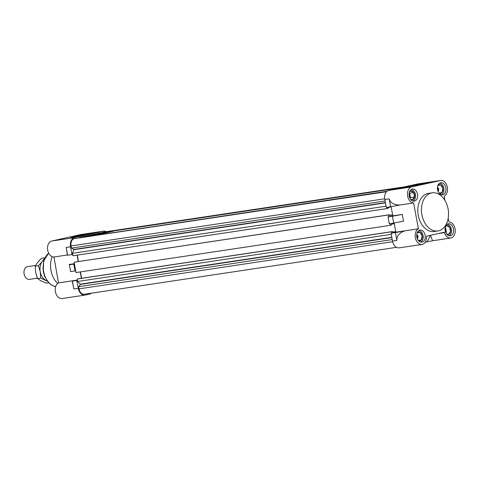 <?xml version="1.0" encoding="UTF-8"?>
<svg xmlns="http://www.w3.org/2000/svg" width="479" height="479" viewBox="0 0 479 479"><rect width="100%" height="100%" fill="white"/><g stroke="black" fill="none" stroke-linecap="round" stroke-linejoin="round"><path stroke-width="0.72" d="M77.448 280.347L76.796 280.49L78.245 288.322A8.095 5.628 81.5 0 0 84.945 295.1A8.095 5.628 81.5 0 0 85.214 295.046L90.627 293.837L90.531 293.316M80.209 271.952L81.388 278.317M74.419 263.995L73.766 264.145L75.029 270.958L75.682 270.815M77.095 255.157L78.275 261.522M106.278 231.668A8.095 5.628 81.5 0 0 103.554 231.141A8.095 5.628 81.5 0 0 103.278 231.189L74.568 237.602A8.095 5.628 81.5 0 0 70.545 246.781L72 254.606L72.652 254.463M97.207 292.316L97.979 292.196M84.945 295.1L62.108 298.531A8.095 5.628 -98.5 0 1 55.408 291.753A8.095 5.628 -98.5 0 1 58.48 282.915L53.959 256.989M72 254.606L67.611 255.271L66.162 247.439L67.401 254.972L53.678 257.031A8.095 5.628 -98.5 0 1 47.708 250.212A8.095 5.628 -98.5 0 1 51.732 241.033L80.442 234.626A8.095 5.628 -98.5 0 1 80.712 234.572L103.554 231.141M89.31 233.512A9.634 0.341 -10.5 0 0 79.011 235.351A9.634 0.341 -10.5 0 0 73.287 236.728A9.634 0.341 -10.5 0 0 76.215 236.434A9.634 0.341 -10.5 0 0 86.519 234.596A9.634 0.341 -10.5 0 0 92.237 233.213A9.634 0.341 -10.5 0 0 89.31 233.512M72.293 237.309L83.172 235.452L74.526 237.267L70.539 237.794L72.293 237.309M52.199 256.708A19.274 13.394 81.5 0 0 50.564 264.695A19.274 13.394 81.5 0 0 51.014 270.575A19.274 13.394 81.5 0 0 52.031 274.455A19.274 13.394 81.5 0 0 57.678 283.436M52.031 274.455L51.924 274.138A17.986 12.502 -98.5 0 1 50.972 270.515A17.986 12.502 -98.5 0 1 50.552 265.031L50.564 264.695M97.219 292.37L92.782 292.98M72.407 281.149L73.862 288.981L72.197 280.856L72.407 281.149L76.796 280.49M58.48 282.915L72.197 280.856M73.766 264.145L69.377 264.803L70.641 271.617L69.377 264.803M75.029 270.958L70.641 271.617M67.611 255.271L67.401 254.972M74.365 263.701L69.156 264.486M77.394 280.053L58.755 282.855M85.891 234.716A9.634 0.341 -10.5 0 0 79.753 235.854M408.473 186.774L397.588 188.636L406.24 186.816L410.222 186.289L408.473 186.774M444.746 200.156L444.278 196.085A8.095 5.628 81.5 0 0 447.35 187.247A8.095 5.628 81.5 0 0 440.65 180.469A8.095 5.628 81.5 0 0 440.381 180.523L411.671 186.93A8.095 5.628 81.5 0 0 407.533 195.396A8.095 5.628 81.5 0 0 413.616 202.928L418.412 228.812A8.095 5.628 81.5 0 0 415.449 238.159A8.095 5.628 81.5 0 0 422.047 244.428A8.095 5.628 81.5 0 0 426.514 236.626L426.442 236.225L444.326 232.231L444.404 232.632A8.095 5.628 81.5 0 0 450.757 238.015A8.095 5.628 81.5 0 0 455.05 228.788A8.095 5.628 81.5 0 0 449.074 221.969L448.152 218.532M413.616 202.928L399.899 204.994C393.983 205 390.415 202.964 389.193 198.887L390.642 206.712L386.254 207.371L384.805 199.545A8.095 5.628 -98.5 0 1 388.828 190.361L417.538 183.954A8.095 5.628 -98.5 0 1 417.814 183.9L440.65 180.469M425.49 182.978A9.634 0.341 -10.5 0 0 415.191 184.816A9.634 0.341 -10.5 0 0 409.473 186.193A9.634 0.341 -10.5 0 0 412.401 185.9A9.634 0.341 -10.5 0 0 422.7 184.062A9.634 0.341 -10.5 0 0 428.424 182.685A9.634 0.341 -10.5 0 0 425.49 182.978M437.578 189.69A6.101 4.239 81.5 0 0 442.632 194.803A6.101 4.239 81.5 0 0 445.871 187.84A6.101 4.239 81.5 0 0 440.818 182.733A6.101 4.239 81.5 0 0 437.578 189.69M416.826 237.057A6.101 4.239 81.5 0 0 421.873 242.164A6.101 4.239 81.5 0 0 425.113 235.207A6.101 4.239 81.5 0 0 420.059 230.094A6.101 4.239 81.5 0 0 416.826 237.057M432.136 192.839L428.483 193.39A19.274 13.394 81.5 0 0 427.837 193.51A19.274 13.394 81.5 0 0 418.173 214.903A19.274 13.394 81.5 0 0 434.214 231.507L437.866 230.956A19.274 13.394 -98.5 0 1 421.831 214.358A19.274 13.394 -98.5 0 1 431.489 192.959A19.274 13.394 -98.5 0 1 432.136 192.839A19.274 13.394 -98.5 0 1 448.176 209.443A19.274 13.394 -98.5 0 1 438.513 230.836A19.274 13.394 -98.5 0 1 437.866 230.956M445.183 230.722A6.101 4.239 81.5 0 0 450.236 235.836A6.101 4.239 81.5 0 0 453.475 228.872A6.101 4.239 81.5 0 0 448.422 223.765A6.101 4.239 81.5 0 0 445.183 230.722M409.216 196.025A6.101 4.239 81.5 0 0 414.269 201.132A6.101 4.239 81.5 0 0 417.508 194.169A6.101 4.239 81.5 0 0 412.455 189.061A6.101 4.239 81.5 0 0 409.216 196.025M438.668 233.495L444.404 232.632M432.573 240.739L430.453 235.327M388.026 216.903L392.409 216.245L393.672 223.064L389.289 223.723L388.026 216.903L392.822 215.831L391.115 206.623M399.474 247.811A8.095 5.628 -98.5 0 1 399.205 247.859A8.095 5.628 -98.5 0 1 392.505 241.081L391.056 233.255L395.852 232.183L394.145 222.974M425.196 242.242L432.435 240.769M427.16 241.949L430.37 235.345M391.056 233.255L395.438 232.596L396.887 240.422C396.57 236.177 399.175 232.992 404.695 230.872L418.412 228.812M395.438 232.596L404.695 230.872M392.409 216.245L402.234 214.418L403.498 221.238L393.672 223.064M399.899 204.994L390.642 206.712M418.694 228.752L395.852 232.183M402.234 214.418L392.822 215.831M422.071 184.187A9.634 0.341 -10.5 0 0 415.94 185.325M84.561 294.208A6.425 4.467 -98.5 0 1 84.346 294.25A6.425 4.467 -98.5 0 1 79.029 288.867L78.628 286.711L80.472 284.406L77.658 281.484L77.203 279.017L78.251 278.784L392.511 231.549L392.648 232.309L395.75 231.614M80.43 271.916L81.61 278.281M394.271 223.663L391.175 224.352L391.319 225.112L390.271 225.346L76.011 272.581L74.089 262.229L389.397 214.754L389.535 215.514L392.636 214.82M77.317 255.121L78.496 261.492M391.163 206.868L388.062 207.563L388.206 208.317L387.158 208.551L72.898 255.786L72.443 253.325L73.994 249.433L71.473 248.098L71.072 245.943A6.425 4.467 -98.5 0 1 74.263 238.656L386.685 191.582M387.032 191.271L79.245 237.794M79.37 237.512L98.83 233.171L399.564 187.966M403.18 187.157L102.392 232.632M102.446 232.363L103.937 232.034A6.425 4.467 -98.5 0 1 104.153 231.992A6.425 4.467 -98.5 0 1 104.368 231.968M392.223 239.578L78.628 286.711M391.858 237.596L80.472 284.406M391.81 237.344L80.424 284.149M391.253 234.345L77.658 281.484M391.708 233.105L391.463 231.782L77.203 279.017M391.463 231.782L392.511 231.549M395.744 231.597L392.606 232.07M388.679 216.759L388.349 214.993L74.089 262.229M390.271 225.346L389.948 223.621M388.349 214.993L389.397 214.754M392.63 214.808L389.493 215.281M386.038 206.192L72.443 253.325M387.158 208.551L386.918 207.269M385.421 202.88L74.035 249.685M385.379 202.623L73.994 249.433M385.068 200.958L71.473 248.098M113.463 231.201L99.758 233.261L86.669 236.183L100.368 234.123L113.463 231.201M100.356 234.105L112.858 231.315L99.77 233.285L87.268 236.075L100.362 234.129M99.961 233.291L98.255 233.662L99.961 233.291M99.381 233.441L98.542 233.614L99.434 233.459M108.697 232.022L106.589 232.447L108.697 232.04M101.303 233.399L94.794 234.566C91.291 235.249 90.878 235.393 93.549 235.003L96.243 234.524M91.621 235.255L93.549 235.003M94.585 234.584L95.477 234.357M110.38 231.722L107.961 232.243L110.38 231.722M105.075 232.608L107.595 232.141L105.075 232.608M101.692 233.045L103.566 232.746L101.692 233.045M105.751 232.794L102.835 233.369M102.841 233.435L100.5 233.956M93.447 234.884L91.83 235.249M96.644 234.159L95.489 234.423M96.255 234.59L94.046 234.92M106.979 232.375L108.362 232.093L106.979 232.375M27.734 266.629A6.425 4.467 81.5 0 0 27.519 266.653A6.425 4.467 81.5 0 0 27.303 266.695A6.425 4.467 81.5 0 0 23.962 272.018A6.425 4.467 81.5 0 0 24.453 275.275A6.425 4.467 81.5 0 0 29.429 279.359L37.35 278.167M42.936 269.168L42.882 268.324M24.453 275.275L24.339 274.958A5.137 3.575 -98.5 0 1 23.95 272.353L23.962 272.018M409.569 197.33A3.209 2.233 81.5 0 0 409.605 195.504A3.209 2.233 81.5 0 0 409.078 194.079M409.946 198.222L410.449 197.593L409.641 193.217L409.204 192.989M410.449 197.593L414.563 196.977A4.449 3.096 -98.5 0 1 412.347 199.743L414.563 196.977L413.748 192.6A4.449 3.096 -98.5 0 1 414.563 196.977M412.808 200.994A5.784 4.018 81.5 0 0 415.598 196.258A5.784 4.018 81.5 0 0 415.155 193.33A5.784 4.018 81.5 0 0 411.102 189.624M409.599 191.618A4.449 3.096 -98.5 0 1 410.725 190.995A4.449 3.096 -98.5 0 1 413.748 192.6L410.725 190.995L409.437 192.061M410.479 199.12L412.347 199.743A4.449 3.096 -98.5 0 1 410.79 199.527M409.641 193.217L413.748 192.6M420.418 242.027A5.784 4.018 81.5 0 0 423.202 237.291A5.784 4.018 81.5 0 0 423.071 235.53A5.784 4.018 81.5 0 0 422.765 234.363A5.784 4.018 81.5 0 0 418.706 230.656M417.209 232.65A4.449 3.096 -98.5 0 1 419.951 232.279A4.449 3.096 -98.5 0 1 422.167 235.728A4.449 3.096 -98.5 0 1 421.352 239.853A4.449 3.096 -98.5 0 1 418.395 240.566M418.335 240.53L421.352 239.853L422.167 235.728L419.951 232.279L416.928 232.956M417.173 238.362A3.209 2.233 81.5 0 0 416.682 235.117M417.502 239.153L418.053 236.351L416.754 234.327M417.185 232.698L419.951 232.279M445.536 232.028A3.209 2.233 81.5 0 0 445.572 230.207A3.209 2.233 81.5 0 0 445.045 228.782M448.781 235.698A5.784 4.018 81.5 0 0 451.565 230.962A5.784 4.018 81.5 0 0 451.122 228.034A5.784 4.018 81.5 0 0 447.069 224.328M445.566 226.322A4.449 3.096 -98.5 0 1 446.691 225.699A4.449 3.096 -98.5 0 1 449.715 227.303A4.449 3.096 -98.5 0 1 450.529 231.674A4.449 3.096 -98.5 0 1 448.314 234.447A4.449 3.096 -98.5 0 1 446.757 234.231M446.446 233.824L448.314 234.447L450.529 231.674L449.715 227.303L446.691 225.699L445.404 226.765M445.913 232.926L446.416 232.297L445.608 227.92L445.171 227.687M437.932 190.995A3.209 2.233 81.5 0 0 437.441 187.75M441.171 194.666A5.784 4.018 81.5 0 0 443.961 189.929A5.784 4.018 81.5 0 0 443.823 188.163A5.784 4.018 81.5 0 0 443.518 187.002A5.784 4.018 81.5 0 0 439.465 183.289M437.962 185.283A4.449 3.096 -98.5 0 1 440.71 184.918A4.449 3.096 -98.5 0 1 442.919 188.367A4.449 3.096 -98.5 0 1 442.111 192.492A4.449 3.096 -98.5 0 1 439.153 193.199M439.087 193.163L442.111 192.492L442.919 188.367L440.71 184.918L437.686 185.589M438.261 191.792L438.812 188.983L437.513 186.96M437.944 185.331L440.71 184.918M47.044 280.79A10.921 7.592 -98.5 0 1 45.673 280.245A10.921 7.592 -98.5 0 1 40.242 271.779A10.921 7.592 -98.5 0 1 42.224 261.654A10.921 7.592 -98.5 0 1 43.93 260.109M44.834 257.894L42.224 261.654L38.41 265.683L40.242 271.779L40.703 278.077L47.373 281.239M48.624 282.712L46.074 283.095L41.104 280.933L37.506 278.556L40.703 278.077M37.506 278.556L35.674 272.467L35.212 266.168L37.661 262.342L41.481 258.313L44.679 257.834M35.212 266.168L38.41 265.683M73.862 288.981L78.245 288.322M51.732 241.033L74.568 237.602M103.278 231.189L80.442 234.626M48.684 253.157A17.986 12.502 81.5 0 0 43.661 271.611A17.986 12.502 81.5 0 0 55.654 286.628M70.545 246.781L66.162 247.439M440.381 180.523L417.538 183.954M388.828 190.361L411.671 186.93M392.505 241.081L396.887 240.422M389.193 198.887L384.805 199.545M79.029 288.867L392.642 241.727M384.691 198.797L71.072 245.943M74.263 238.656L386.565 191.714M404.671 186.828L103.937 232.034M55.642 286.658L51.696 285.197L48.762 282.855L44.745 276.628L43.272 271.653L43.685 260.923L48.648 253.08M450.757 238.015L432.309 240.793M422.047 244.428L399.205 247.859M396.48 247.332L84.346 294.25M404.779 186.804L104.153 231.992M35.59 265.438L27.519 266.653"/></g></svg>
